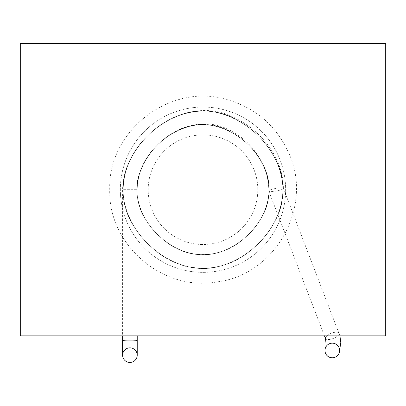 <?xml version="1.0" encoding="UTF-8"?>
<svg xmlns="http://www.w3.org/2000/svg" width="406" height="406" viewBox="0 0 406 406"><rect width="100%" height="100%" fill="white"/><g stroke="black" fill="none" stroke-linecap="round" stroke-linejoin="round"><path stroke-width="0.3" stroke-dasharray="2.03 1.52" d="M20.3 43.543L385.7 43.543L385.7 335.863L20.3 335.863L20.3 43.543L385.7 43.543L385.7 335.863L20.3 335.863L20.3 43.543L20.3 335.863L385.7 335.863L385.7 43.543L20.3 43.543M257.81 189.703A54.81 54.81 0 0 0 175.595 142.237A54.81 54.81 0 0 0 175.595 237.175A54.81 54.81 0 0 0 257.81 189.703A54.81 54.81 0 0 0 175.595 142.237A54.81 54.81 0 0 0 175.595 237.175A54.81 54.81 0 0 0 257.81 189.703M120.349 189.703A82.651 82.651 0 0 1 244.326 118.131A82.651 82.651 0 0 1 244.326 261.281A82.651 82.651 0 0 1 120.349 189.703A82.651 82.651 0 0 1 244.326 118.131A82.651 82.651 0 0 1 244.326 261.281A82.651 82.651 0 0 1 120.349 189.703M129.92 362.457A7.308 7.308 0 0 0 137.228 355.148A7.308 7.308 0 0 0 129.92 347.84A7.308 7.308 0 0 0 122.612 355.148A7.308 7.308 0 0 0 129.92 362.457A7.308 7.308 0 0 0 137.228 355.148A7.308 7.308 0 0 0 129.92 347.84A7.308 7.308 0 0 0 122.612 355.148A7.308 7.308 0 0 0 129.92 362.457M123.627 189.673L137.228 189.703L123.627 189.673M276.796 190.957C272.243 191.759 269.574 191.81 268.787 191.104L268.772 191.013C268.442 189.313 283.195 186.638 283.373 188.308L283.388 188.399C282.977 189.252 280.779 190.109 276.796 190.957M325.419 347.952A7.308 7.308 0 0 1 332.275 343.171A7.308 7.308 0 0 1 339.132 353.007M122.612 340.532A7.308 0.35 180 0 1 123.668 340.35A7.308 0.35 180 0 1 129.92 340.177A7.308 0.35 180 0 1 137.228 340.532M326.769 335.863A7.308 2.776 -21 0 1 332.275 332.925A7.308 2.776 -21 0 1 339.086 333.219A7.308 2.776 -21 0 1 333.559 338.34A7.308 2.776 -21 0 1 325.465 338.513M109.742 189.703C107.646 131.036 169.891 82.758 226.193 99.379C255.207 107.524 276.004 125.287 288.59 152.671C313.813 205.68 275.862 274.71 217.591 281.815C163.253 292.208 107.976 244.996 109.742 189.703M268.772 191.013C269.031 165.369 251.4 139.857 227.649 129.22C204.284 117.329 174.565 126.687 156.802 145.597C135.858 165.643 130.098 197.92 146.81 221.311C162.111 245.006 191.561 261.104 218.738 252.43C242.575 245.559 265.301 221.838 268.635 196.631C272.741 171.56 253.846 144.247 231.862 132.518C184.644 102.586 117.552 162.659 142.12 212.678C152.316 235.566 178.508 255.552 203.974 254.765C229.456 254.542 255.186 234.023 264.682 210.846C287.204 160.142 218.778 101.784 172.337 133.549C150.611 145.932 132.508 173.656 137.675 198.6C142.019 223.716 165.1 246.853 189.196 252.974C216.489 260.586 245.66 243.6 260.271 219.585C276.283 195.834 269.092 163.567 247.726 144.231C230.466 127.048 203.193 118.867 181.04 129.179C158.7 138.619 140.237 160.035 137.223 183.811C134.229 209.968 152.26 235.099 175.255 247.523C198.184 260.946 227.842 254.603 246.934 235.922C266.585 218.448 275.963 188.734 263.352 165.567C251.953 142.156 226.822 123.81 201.087 124.647C175.62 125.672 150.91 145.206 141.044 169.195C130.027 192.916 141.933 222.392 162.136 238.642C185.501 259.693 220.143 259.835 243.336 239.068C267.539 219.93 277.785 186.034 260.084 159.563C245.955 135.624 214.48 117.933 187.755 126.728C160.847 134.457 137.203 161.862 137.228 189.703L137.228 335.863M283.388 188.399C283.256 157.731 260.474 129.179 232.344 116.715C204.401 103.007 169.667 113.274 148.012 135.472C122.384 159.264 114.507 198.306 134.29 226.837C152.367 255.709 187.795 275.77 220.768 265.976C249.781 258.155 277.526 229.837 282.231 199.382C287.9 169.119 265.539 135.792 239.109 121.171C208.78 102.332 171.104 111.264 147.073 136.472C121.886 160.659 114.477 198.737 135.218 228.238C151.575 254.181 185.649 274.172 215.931 267.143C246.396 260.997 274.426 233.683 281.343 203.929C289.529 170.459 266.701 136.051 236.906 119.907C207.248 102.241 168.515 112.447 145.404 138.192C124.612 159.238 115.928 192.444 129.788 218.57C142.567 244.95 169.312 265.839 198.072 268.28C229.344 270.624 260.073 249.218 274.832 221.3C291.087 193.657 281.505 157.589 258.104 135.64C237.581 114.629 204.634 103.977 177.666 115.964C150.459 126.911 127.773 152.661 123.571 181.294C119.252 212.947 140.608 243.595 168.251 259.013C195.778 275.781 231.664 268.879 255.156 246.564C279.12 225.832 291.341 189.937 276.598 161.71C263.311 133.183 233.049 110.579 201.985 110.945C171.058 111.564 141.009 134.807 128.54 163.659C114.644 192.19 128.24 227.964 152.514 248.041C180.401 273.842 222.346 275.07 250.725 250.319C280.247 227.588 293.65 186.714 272.761 154.392C255.917 124.916 217.667 103.129 185.029 113.573C152.25 122.805 122.769 155.757 122.612 189.703L122.612 335.863M324.445 335.863L268.787 191.104M283.373 188.308L339.939 335.863"/><path stroke-width="0.61" d="M20.3 43.543L385.7 43.543L385.7 335.863L20.3 335.863L20.3 43.543M122.612 355.148A7.308 7.308 0 0 0 129.92 362.457A7.308 7.308 0 0 0 137.228 355.148A7.308 7.308 0 0 0 129.92 347.84A7.308 7.308 0 0 0 122.612 355.148L122.612 340.532A7.308 0.35 180 0 0 129.92 340.883A7.308 0.35 180 0 0 137.228 340.532L137.228 355.148M339.132 353.007A7.308 7.308 0 0 1 332.377 357.787A7.308 7.308 0 0 1 325.419 347.952M332.275 357.787A7.308 7.308 0 0 0 339.583 350.479A7.308 7.308 0 0 0 332.275 343.171A7.308 7.308 0 0 0 324.967 350.479A7.308 7.308 0 0 0 332.275 357.787M325.465 338.513A7.308 2.776 -21 0 1 326.769 335.863M137.228 335.863L137.228 340.532M122.612 335.863L122.612 340.532M325.379 348.064L325.358 348.125C326.18 347.155 326.211 343.943 325.455 338.487L324.445 335.863M339.939 335.863L340.801 342.689L339.193 352.834"/></g></svg>
